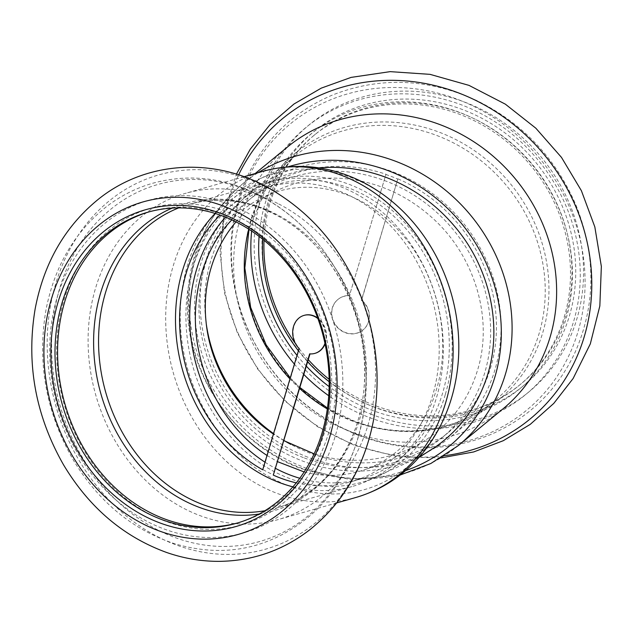 <?xml version="1.0" encoding="UTF-8"?>
<svg xmlns="http://www.w3.org/2000/svg" width="633" height="633" viewBox="0 0 633 633"><rect width="100%" height="100%" fill="white"/><g stroke="black" fill="none" stroke-linecap="round" stroke-linejoin="round"><path stroke-width="0.47" stroke-dasharray="3.17 2.37" d="M304.133 471.941C324.333 477.076 344.194 476.435 363.706 470.01C396.978 459.226 425.067 428.747 436.232 390.197C452.405 338.52 437.569 273.306 400.396 232.438C365.724 193.002 314.031 177.121 271.019 193.833C256.745 199.118 243.689 207.798 231.844 219.888M267.007 455.451L277.658 461.718M445.244 394.723C433.209 436.272 402.92 469.108 367.061 480.708C336.898 490.346 306.76 487.734 276.653 472.875C243.594 456.456 215.157 424.482 199.799 386.478C184.179 348.688 181.568 304.766 192.828 267.838C204.412 227.872 232.999 195.874 267.039 183.356C313.406 165.205 369.237 182.264 406.647 224.834C426.753 247.717 440.394 274.58 447.586 305.423C454.423 336.321 453.639 366.088 445.244 394.723M236.006 221.898C244.322 212.087 254.331 203.589 266.042 196.42C291.86 180.682 325.259 174.392 357.004 180.31C384.927 185.453 409.844 197.812 431.746 217.38C474.797 255.423 493.724 318.676 477.48 370.384C468.847 398.513 452.706 420.969 429.063 437.735C397.105 460.056 354.345 466.529 314.134 453.845M283.972 440.687L273.424 434.064M318.945 167.88C297.201 170.008 277.721 176.275 260.487 186.688C223.14 208.874 199.253 248.302 195.233 292.675C191.546 332.016 204.032 373.573 229.265 406.228C254.363 439.041 291.473 461.948 330.671 468.8C367.915 475.597 406.418 467.352 435.733 446.748M304.204 315.345A19.75 16.474 -105.9 0 0 293.285 329.31A19.75 16.474 -105.9 0 0 299.48 348.427L263.099 469.678A153.139 127.731 -105.9 0 0 273.678 474.995M310.012 353.887L310.051 353.744A19.75 16.474 -105.9 0 0 315.012 353.333M325.077 343.948A19.75 16.474 -105.9 0 0 317.703 318.027M262.703 469.789L263.099 469.678M308.279 359.655A161.724 148.628 50.6 0 1 299.077 348.546L299.48 348.427M324.951 343.355A19.75 16.474 -105.9 0 0 317.908 318.597M309.656 353.855L310.051 353.744M292.905 486.84A157.989 131.783 -105.9 0 0 352.628 486.366A157.989 131.783 -105.9 0 0 443.329 349.044A157.989 131.783 -105.9 0 0 352.177 191.839A157.989 131.783 -105.9 0 0 266.192 182.431A157.989 131.783 -105.9 0 0 215.149 213.456M296.244 482.844A153.139 127.731 -105.9 0 0 351.299 481.689A153.139 127.731 -105.9 0 0 439.215 348.593A153.139 127.731 -105.9 0 0 350.864 196.214A153.139 127.731 -105.9 0 0 267.522 187.099A153.139 127.731 -105.9 0 0 220.094 215.093M237.62 522.945A161.724 134.892 -105.9 0 0 238.91 522.589A161.724 134.892 -105.9 0 0 331.755 382.023A161.724 134.892 -105.9 0 0 238.451 221.099A161.724 134.892 -105.9 0 0 150.425 211.469A161.724 134.892 -105.9 0 0 149.143 211.849M240.841 217.95A164.715 137.385 -105.9 0 0 59.375 383.297A164.715 137.385 -105.9 0 0 288.537 498.495A164.715 137.385 -105.9 0 0 240.841 217.95M299.765 478.255A153.139 127.731 -105.9 0 0 361.411 478.817A153.139 127.731 -105.9 0 0 449.319 345.721A153.139 127.731 -105.9 0 0 360.976 193.342A153.139 127.731 -105.9 0 0 277.626 184.227A153.139 127.731 -105.9 0 0 225.506 217.143M264.982 462.193A153.139 127.731 -105.9 0 0 275.64 468.452M418.089 228.244A164.343 137.076 -105.9 0 0 364.007 183.23A164.343 137.076 -105.9 0 0 184.868 275.07A164.343 137.076 -105.9 0 0 292.755 487.244A164.343 137.076 -105.9 0 0 457.691 367.472M277.737 203.454A169.573 141.436 -105.9 0 0 185.445 193.358A169.573 141.436 -105.9 0 0 95.789 395.15A169.573 141.436 -105.9 0 0 278.219 519.566A169.573 141.436 -105.9 0 0 375.567 372.18A169.573 141.436 -105.9 0 0 277.737 203.454M385.766 174.447A153.139 140.732 50.6 0 1 397.785 179.068L361.411 300.311A19.75 18.151 50.6 0 1 362.899 330.062A19.75 18.151 50.6 0 1 336.337 326.327A19.75 18.151 50.6 0 1 337.824 299.544A19.75 18.151 50.6 0 1 349.392 295.69L385.995 174.257L349.392 295.69M397.785 179.068L361.641 300.129A19.75 18.151 50.6 0 1 363.128 329.88A19.75 18.151 50.6 0 1 336.566 326.137A19.75 18.151 50.6 0 1 338.054 299.362A19.75 18.151 50.6 0 1 349.614 295.508M307.82 457.176A157.989 145.194 50.6 0 1 203.755 335.64A157.989 145.194 50.6 0 1 250.288 192.543A157.989 145.194 50.6 0 1 462.778 222.444A157.989 145.194 50.6 0 1 450.886 436.691A157.989 145.194 50.6 0 1 307.82 457.176M398.015 178.878A153.139 140.732 50.6 0 1 447.8 432.94A153.139 140.732 50.6 0 1 309.133 452.801A153.139 140.732 50.6 0 1 290.903 444.421M284.027 440.497A153.139 140.732 50.6 0 1 273.559 433.613M206.35 324.452A153.139 140.732 50.6 0 1 253.374 196.293A153.139 140.732 50.6 0 1 385.995 174.257M262.648 239.179A161.724 148.628 50.6 0 1 313.794 135.533A161.724 148.628 50.6 0 1 531.301 166.147A161.724 148.628 50.6 0 1 519.131 385.457A161.724 148.628 50.6 0 1 372.679 406.426A161.724 148.628 50.6 0 1 329.168 381.731M307.638 361.791A161.724 148.628 50.6 0 1 298.404 350.809M264.016 240.303A161.724 148.628 50.6 0 1 315.274 134.323A161.724 148.628 50.6 0 1 532.78 164.928A161.724 148.628 50.6 0 1 520.611 384.239A161.724 148.628 50.6 0 1 374.158 405.207A161.724 148.628 50.6 0 1 329.136 379.325M299.037 348.49A161.724 148.628 50.6 0 1 295.548 343.743M259.095 236.386A164.715 151.374 50.6 0 1 438.258 105.893A164.715 151.374 50.6 0 1 568.774 308.287A164.715 151.374 50.6 0 1 370.962 409.868A164.715 151.374 50.6 0 1 329.144 386.628M306.332 366.151A164.715 151.374 50.6 0 1 297.019 355.406M303.326 457.564A153.139 140.732 50.6 0 1 202.465 339.763A153.139 140.732 50.6 0 1 247.574 201.065A153.139 140.732 50.6 0 1 453.529 230.048A153.139 140.732 50.6 0 1 442 437.712A153.139 140.732 50.6 0 1 303.326 457.564M405.563 470.62A164.343 151.034 50.6 0 1 300.295 467.676A164.343 151.034 50.6 0 1 188.381 312.655A164.343 151.034 50.6 0 1 288.324 166.748M502.776 409.045A169.573 155.837 50.6 0 1 349.226 431.033A169.573 155.837 50.6 0 1 237.533 300.588A169.573 155.837 50.6 0 1 287.477 147.006M374.261 407.161A164.715 151.374 50.6 0 1 310.882 134.156A164.715 151.374 50.6 0 1 571.409 234.281A164.715 151.374 50.6 0 1 374.261 407.161M243.064 210.536A172.936 144.245 -105.9 0 0 52.547 384.128A172.936 144.245 -105.9 0 0 293.142 505.071A172.936 144.245 -105.9 0 0 243.064 210.536M259.174 195.478A185.627 154.832 -105.9 0 0 54.667 381.81A185.627 154.832 -105.9 0 0 312.924 511.638A185.627 154.832 -105.9 0 0 259.174 195.478M259.206 514.012A159.912 133.381 -105.9 0 0 364.521 380.291A159.912 133.381 -105.9 0 0 272.443 212.933A159.912 133.381 -105.9 0 0 172.2 208.091M264.863 510.736A157.989 131.783 -105.9 0 0 275.695 508.244A157.989 131.783 -105.9 0 0 366.396 370.922A157.989 131.783 -105.9 0 0 275.244 213.717A157.989 131.783 -105.9 0 0 189.259 204.309A157.989 131.783 -105.9 0 0 178.735 207.885M263.019 171.298A169.573 141.436 -105.9 0 0 173.371 373.09A169.573 141.436 -105.9 0 0 355.801 497.498M264.816 186.466A194.608 162.317 -105.9 0 0 50.418 381.81A194.608 162.317 -105.9 0 0 321.168 517.913A194.608 162.317 -105.9 0 0 264.816 186.466M251.633 231.053A172.936 158.93 50.6 0 1 442.079 98.795A172.936 158.93 50.6 0 1 576.117 311.958A172.936 158.93 50.6 0 1 368.738 417.282A172.936 158.93 50.6 0 1 328.733 395.744M303.84 374.467A172.936 158.93 50.6 0 1 294.408 364.117M358.025 434.713A185.627 170.594 50.6 0 1 286.599 127.051A185.627 170.594 50.6 0 1 580.208 239.891A185.627 170.594 50.6 0 1 358.025 434.713M353.372 421.048A159.912 146.959 50.6 0 1 291.845 156.011A159.912 146.959 50.6 0 1 544.768 253.224A159.912 146.959 50.6 0 1 353.372 421.048M248.745 229.162A157.989 145.194 50.6 0 1 294.456 156.256A157.989 145.194 50.6 0 1 506.946 186.157A157.989 145.194 50.6 0 1 495.053 400.404A157.989 145.194 50.6 0 1 351.988 420.89A157.989 145.194 50.6 0 1 327.316 408.942M299.638 388.464A157.989 145.194 50.6 0 1 289.961 378.93M458.237 445.64A169.573 155.837 50.6 0 1 304.687 467.629A169.573 155.837 50.6 0 1 192.994 337.183A169.573 155.837 50.6 0 1 242.937 183.594A169.573 155.837 50.6 0 1 258.161 172.674M444.437 455.713A194.608 178.846 50.6 0 1 353.752 444.334A194.608 178.846 50.6 0 1 238.625 174.882M372.038 414.575A172.936 158.93 50.6 0 1 305.494 127.953A172.936 158.93 50.6 0 1 579.021 233.071A172.936 158.93 50.6 0 1 372.038 414.575M429.071 437.743C408.388 451.796 386.605 462.557 363.714 470.026M266.034 196.412L271.011 193.825M260.479 186.68L267.039 183.348M418.967 457.437L367.061 480.716M150.425 211.469L147.845 212.205M238.91 522.589L236.331 523.325M258.066 194.545C290.626 211.264 316.872 236.695 336.819 270.821C386.367 352.866 371.531 470.319 303.223 521.141C264.483 550.124 221.447 557.594 174.122 543.557C132.827 529.742 99.563 502.475 74.33 461.758C46.296 413.903 36.856 363.239 46.003 309.766C54.557 266.39 74.559 232.145 106.012 207.023C120.151 196.08 135.668 188.175 152.561 183.293C187.993 173.592 223.164 177.343 258.066 194.545M266.192 182.431L189.259 204.309C216.992 196.673 244.987 199.775 273.25 213.614C332.183 241.656 372.853 321.374 363.579 392.183C357.637 449.351 321.754 495.837 275.695 508.244L352.628 486.366M277.626 184.227L267.522 187.099M361.411 478.817L351.299 481.689M243.982 176.71L185.445 193.358M336.756 502.919L278.219 519.566M519.131 385.457L520.611 384.239M313.794 135.533L315.274 134.323M358.579 435.409C404.076 452.279 448.275 451.915 491.168 434.333C528.824 417.756 556.629 390.806 574.582 353.475C595.819 305.747 596.302 256.349 576.046 205.282C555.608 157.878 522.375 122.905 476.356 100.37C427.821 78.334 379.919 76.538 332.657 94.958C294.796 111.012 266.651 137.543 248.207 174.55C226.361 221.835 225.19 271.09 244.678 322.3C267.268 375.986 305.241 413.689 358.579 435.409M250.288 192.543L294.456 156.256L266.002 188.761L249.022 229.336M290.262 377.925L299.923 387.523M327.443 408.087L352.969 420.541C401.971 439.8 457.604 431.753 495.053 400.404L450.886 436.691M442 437.712L447.8 432.94M247.574 201.065L253.374 196.293M255.21 173.513L242.937 183.594C203.146 218.187 184.765 262.616 187.795 316.896C192.123 382.941 239.06 445.624 301.395 468.784L350.635 479.648L400.096 475.066M440.892 457.928L397.389 456.694L354.694 445.521L317.75 426.84L284.961 401.021L257.758 369.197L237.312 332.76L224.541 293.293L220.031 252.512L224.027 212.213L236.41 174.186"/><path stroke-width="0.95" d="M231.844 219.888C201.041 251.127 187.74 305.423 199.719 355.295C209.175 396.812 233.775 433.921 267.007 455.451M277.658 461.718L304.133 471.941M314.134 453.845L283.972 440.687M273.424 434.064C236.433 409.179 210.251 365.961 206.089 322.126C202.133 285.42 213.163 248.381 236.006 221.898M418.967 457.437L435.733 446.756C461.109 428.691 478.437 404.55 487.719 374.317C501.961 327.981 491.034 272.791 459.329 232.161C439.856 207.133 415.675 188.966 386.803 177.659C364.181 169.161 341.559 165.901 318.945 167.88M315.012 353.333A19.75 16.474 -105.9 0 0 315.21 353.277A19.75 16.474 -105.9 0 0 325.077 343.948M317.703 318.027A19.75 16.474 -105.9 0 0 304.402 315.289A19.75 16.474 -105.9 0 0 304.204 315.345M324.951 343.355A19.75 16.474 -105.9 0 1 314.815 353.396A19.75 16.474 -105.9 0 1 309.656 353.855L273.282 475.106L310.012 353.887M317.908 318.597A19.75 16.474 -105.9 0 0 304.006 315.4A19.75 16.474 -105.9 0 0 292.905 329.302A19.75 16.474 -105.9 0 0 299.085 348.538L262.703 469.789A153.139 127.731 -105.9 0 1 220.094 215.093M215.149 213.456A157.989 131.783 -105.9 0 0 182.66 370.447A157.989 131.783 -105.9 0 0 292.905 486.84M273.282 475.106A153.139 127.731 -105.9 0 0 296.244 482.844M149.143 211.849A161.724 134.892 -105.9 0 0 64.914 403.933A161.724 134.892 -105.9 0 0 237.62 522.945M235.872 221.835A161.724 134.892 -105.9 0 0 147.845 212.205A161.724 134.892 -105.9 0 0 62.343 404.669A161.724 134.892 -105.9 0 0 236.331 523.325A161.724 134.892 -105.9 0 0 329.176 382.759A161.724 134.892 -105.9 0 0 235.872 221.835M225.506 217.143A153.139 127.731 -105.9 0 0 264.982 462.193M275.64 468.452A153.139 127.731 -105.9 0 0 299.765 478.255M263.019 171.298A169.573 141.436 -105.9 0 1 355.319 181.386A169.573 141.436 -105.9 0 1 453.141 350.12A169.573 141.436 -105.9 0 1 355.801 497.498C382.213 489.76 404.44 475.051 422.464 453.363C442.166 429.016 453.908 400.38 457.691 367.472A164.343 137.076 -105.9 0 0 418.089 228.244C402.366 208.257 383.661 192.749 361.973 181.718C329.619 165.727 296.64 162.254 263.019 171.298L243.982 176.71M235.096 219.588A164.715 137.385 -105.9 0 0 53.631 384.927A164.715 137.385 -105.9 0 0 282.793 500.125A164.715 137.385 -105.9 0 0 235.096 219.588M290.903 444.421A153.139 140.732 50.6 0 1 284.027 440.497M273.559 433.613A153.139 140.732 50.6 0 1 206.35 324.452M329.168 381.731A161.724 148.628 50.6 0 1 307.638 361.791M298.404 350.809A161.724 148.628 50.6 0 1 262.648 239.179M329.136 379.325A161.724 148.628 50.6 0 1 308.279 359.655M295.548 343.743A161.724 148.628 50.6 0 1 264.016 240.303M329.144 386.628A164.715 151.374 50.6 0 1 306.332 366.151M297.019 355.406A164.715 151.374 50.6 0 1 259.095 236.386M288.324 166.748A164.343 151.034 50.6 0 1 489.926 272.19A164.343 151.034 50.6 0 1 405.563 470.62M255.21 173.513L287.477 147.006A169.573 155.837 50.6 0 1 515.539 179.099A169.573 155.837 50.6 0 1 502.776 409.045L458.237 445.64L430.836 463.506L400.096 475.066M172.2 208.091A159.912 133.381 -105.9 0 0 100.861 393.71A159.912 133.381 -105.9 0 0 259.206 514.012M178.735 207.885A157.989 131.783 -105.9 0 0 105.727 392.325A157.989 131.783 -105.9 0 0 264.863 510.736M237.32 212.174A172.936 144.245 -105.9 0 0 46.802 385.766A172.936 144.245 -105.9 0 0 287.398 506.709A172.936 144.245 -105.9 0 0 237.32 212.174M328.733 395.744A172.936 158.93 50.6 0 1 303.84 374.467M294.408 364.117A172.936 158.93 50.6 0 1 251.633 231.053M327.316 408.942A157.989 145.194 50.6 0 1 299.638 388.464M289.961 378.93A157.989 145.194 50.6 0 1 248.745 229.162M258.161 172.674A169.573 155.837 50.6 0 1 477.25 223.742A169.573 155.837 50.6 0 1 458.237 445.64M238.625 174.882A194.608 178.846 50.6 0 1 551.802 164.453A194.608 178.846 50.6 0 1 444.437 455.713M314.815 353.396L315.21 353.277M304.006 315.4L304.402 315.289M355.801 497.498L336.756 502.919M262.932 184.868C208.858 156.921 143.509 162.475 97.83 199.68C64.748 226.828 43.859 263.217 35.163 308.833C26.016 363.627 35.488 415.644 63.585 464.899C89.229 507.611 123.593 536.808 166.677 552.498C183.981 558.496 201.547 561.447 219.358 561.36C252.876 560.909 283.006 550.386 309.743 529.789C342.769 503.235 363.88 467.455 373.074 422.44C379.974 386.359 377.988 350.12 367.116 313.739C348.221 254.751 313.501 211.794 262.932 184.868M249.022 229.336L244.836 267.981L250.66 307.385L266.145 344.882L290.262 377.925M299.923 387.523L327.443 408.087M236.41 174.186L250.272 149.166L270.085 124.559L293.981 104.01L321.263 88.129L351.101 77.392L390.165 71.64L430.036 74.354L468.998 85.376L505.371 104.176L535.819 128.183L561.479 157.395L581.403 190.723L594.83 226.915L601.35 266.438L599.839 305.976L590.32 343.869L573.134 378.487L553.764 403.419L530.248 424.363L503.282 440.703L473.682 451.946L440.892 457.928"/></g></svg>
